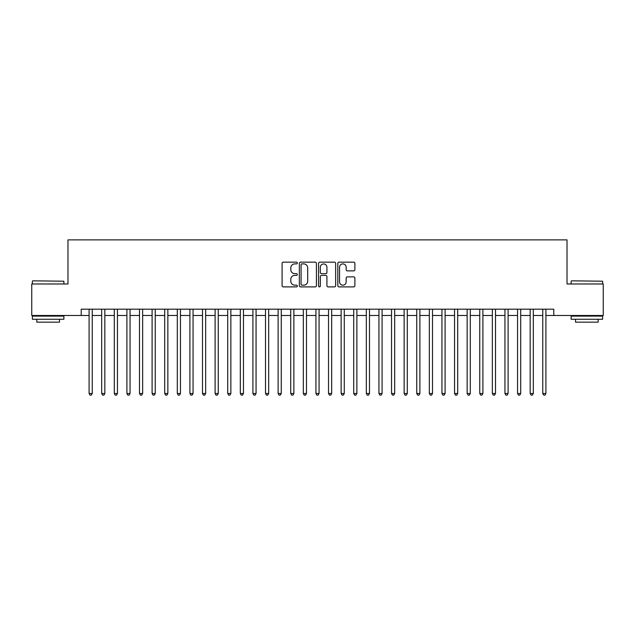 <?xml version="1.0" encoding="UTF-8"?>
<svg xmlns="http://www.w3.org/2000/svg" width="635" height="635" viewBox="0 0 635 635"><rect width="100%" height="100%" fill="white"/><g stroke="black" fill="none" stroke-linecap="round" stroke-linejoin="round"><path stroke-width="0.95" d="M297.339 263.025A0.865 0.865 0 0 0 296.474 262.16L283.329 262.16A1.238 1.238 0 0 0 282.091 263.398L282.091 285.663A1.238 1.238 0 0 0 283.329 286.893L296.474 286.893A0.865 0.865 0 0 0 297.339 286.028A0.865 0.865 0 0 0 296.474 285.163L294.767 285.163A3.961 3.961 0 0 1 290.814 281.21L290.814 279.352A3.961 3.961 0 0 1 294.767 275.392L296.474 275.392A0.865 0.865 0 0 0 297.339 274.526A0.865 0.865 0 0 0 296.474 273.661L294.767 273.661A3.961 3.961 0 0 1 290.814 269.7L290.814 267.851A3.961 3.961 0 0 1 294.767 263.89L296.474 263.89A0.865 0.865 0 0 0 297.339 263.025M353.647 270.875A1.238 1.238 0 0 0 354.886 269.645L354.886 263.398A1.238 1.238 0 0 0 353.647 262.16L339.05 262.16A1.238 1.238 0 0 0 337.82 263.398L337.82 285.663A1.238 1.238 0 0 0 339.05 286.893L353.647 286.893A1.238 1.238 0 0 0 354.886 285.663L354.886 278.114A1.238 1.238 0 0 0 353.647 276.876L347.401 276.876A1.238 1.238 0 0 0 346.17 278.114L346.17 281.853A3.31 3.31 0 0 1 342.86 285.163A3.31 3.31 0 0 1 339.55 281.853L339.55 267.2A3.31 3.31 0 0 1 342.86 263.89A3.31 3.31 0 0 1 346.17 267.2L346.17 269.645A1.238 1.238 0 0 0 347.401 270.875L353.647 270.875M81.216 315.484L31.75 315.484L31.75 283.98L67.977 283.98L67.977 239.871L567.023 239.871L567.023 283.98L603.25 283.98L603.25 315.484L553.783 315.484L553.783 309.181L81.216 309.181L81.216 315.484L89.09 315.484M316.42 263.398A1.238 1.238 0 0 0 315.182 262.16L300.585 262.16A1.238 1.238 0 0 0 299.347 263.398L299.347 285.663A1.238 1.238 0 0 0 300.585 286.893L315.182 286.893A1.238 1.238 0 0 0 316.42 285.663L316.42 263.398M319.818 262.16L334.415 262.16A1.238 1.238 0 0 1 335.653 263.398L335.653 285.663A1.238 1.238 0 0 1 334.415 286.893L328.168 286.893A1.238 1.238 0 0 1 326.93 285.663L326.93 276.63A1.238 1.238 0 0 0 325.691 275.392L321.548 275.392A1.238 1.238 0 0 0 320.318 276.63L320.318 286.028A0.865 0.865 0 0 1 319.445 286.893A0.865 0.865 0 0 1 318.579 286.028L318.579 263.398A1.238 1.238 0 0 1 319.818 262.16M92.242 315.484L101.687 315.484M104.839 315.484L114.292 315.484M117.443 315.484L126.897 315.484M130.048 315.484L139.494 315.484M142.645 315.484L152.098 315.484M155.25 315.484L164.703 315.484M167.854 315.484L177.3 315.484M180.451 315.484L189.905 315.484M193.056 315.484L202.509 315.484M205.661 315.484L215.106 315.484M218.257 315.484L227.711 315.484M230.862 315.484L240.316 315.484M243.467 315.484L252.913 315.484M256.064 315.484L265.517 315.484M268.668 315.484L278.122 315.484M281.273 315.484L290.719 315.484M293.87 315.484L303.324 315.484M306.475 315.484L315.928 315.484M319.072 315.484L328.525 315.484M331.676 315.484L341.13 315.484M344.281 315.484L353.727 315.484M356.878 315.484L366.331 315.484M369.483 315.484L378.936 315.484M382.087 315.484L391.533 315.484M394.684 315.484L404.138 315.484M407.289 315.484L416.743 315.484M419.894 315.484L429.339 315.484M432.491 315.484L441.944 315.484M445.095 315.484L454.549 315.484M457.7 315.484L467.146 315.484M470.297 315.484L479.75 315.484M482.902 315.484L492.355 315.484M495.506 315.484L504.952 315.484M508.103 315.484L517.557 315.484M520.708 315.484L530.161 315.484M533.313 315.484L542.758 315.484M545.909 315.484L553.783 315.484M301.942 263.89A0.865 0.865 0 0 0 301.077 264.755L301.077 284.297A0.865 0.865 0 0 0 301.942 285.163L303.736 285.163A3.961 3.961 0 0 0 307.697 281.21L307.697 267.851A3.961 3.961 0 0 0 303.736 263.89L301.942 263.89M326.93 267.264A3.31 3.31 0 0 0 323.62 263.954A3.31 3.31 0 0 0 320.318 267.264L320.318 272.423A1.238 1.238 0 0 0 321.548 273.661L325.691 273.661A1.238 1.238 0 0 0 326.93 272.423L326.93 267.264M92.242 309.181L92.242 393.494L89.09 393.494L89.09 309.181M92.242 393.494L91.297 395.129L90.035 395.129L89.09 393.494M32.758 280.829L63.889 281.21L32.758 280.829M48.133 319.262L32.377 319.262L32.377 316.111L63.889 316.111L63.889 319.262L48.133 319.262M59.476 319.262L59.476 322.159L36.79 322.159L36.79 319.262M571.492 280.829L602.623 281.21L571.492 280.829M586.867 319.262L571.111 319.262L571.111 316.111L602.623 316.111L602.623 319.262L586.867 319.262M598.21 319.262L598.21 322.159L575.524 322.159L575.524 319.262M104.839 309.181L104.839 393.494L101.687 393.494L101.687 309.181M104.839 393.494L103.894 395.129L102.64 395.129L101.687 393.494M117.443 309.181L117.443 393.494L114.292 393.494L114.292 309.181M117.443 393.494L116.499 395.129L115.237 395.129L114.292 393.494M130.048 309.181L130.048 393.494L126.897 393.494L126.897 309.181M130.048 393.494L129.103 395.129L127.841 395.129L126.897 393.494M142.645 309.181L142.645 393.494L139.494 393.494L139.494 309.181M142.645 393.494L141.7 395.129L140.438 395.129L139.494 393.494M155.25 309.181L155.25 393.494L152.098 393.494L152.098 309.181M155.25 393.494L154.305 395.129L153.043 395.129L152.098 393.494M167.854 309.181L167.854 393.494L164.703 393.494L164.703 309.181M167.854 393.494L166.91 395.129L165.648 395.129L164.703 393.494M180.451 309.181L180.451 393.494L177.3 393.494L177.3 309.181M180.451 393.494L179.507 395.129L178.244 395.129L177.3 393.494M193.056 309.181L193.056 393.494L189.905 393.494L189.905 309.181M193.056 393.494L192.111 395.129L190.849 395.129L189.905 393.494M205.661 309.181L205.661 393.494L202.509 393.494L202.509 309.181M205.661 393.494L204.716 395.129L203.454 395.129L202.509 393.494M218.257 309.181L218.257 393.494L215.106 393.494L215.106 309.181M218.257 393.494L217.313 395.129L216.051 395.129L215.106 393.494M230.862 309.181L230.862 393.494L227.711 393.494L227.711 309.181M230.862 393.494L229.918 395.129L228.656 395.129L227.711 393.494M243.467 309.181L243.467 393.494L240.316 393.494L240.316 309.181M243.467 393.494L242.514 395.129L241.26 395.129L240.316 393.494M256.064 309.181L256.064 393.494L252.913 393.494L252.913 309.181M256.064 393.494L255.119 395.129L253.857 395.129L252.913 393.494M268.668 309.181L268.668 393.494L265.517 393.494L265.517 309.181M268.668 393.494L267.724 395.129L266.462 395.129L265.517 393.494M281.273 309.181L281.273 393.494L278.122 393.494L278.122 309.181M281.273 393.494L280.321 395.129L279.067 395.129L278.122 393.494M293.87 309.181L293.87 393.494L290.719 393.494L290.719 309.181M293.87 393.494L292.925 395.129L291.663 395.129L290.719 393.494M306.475 309.181L306.475 393.494L303.324 393.494L303.324 309.181M306.475 393.494L305.53 395.129L304.268 395.129L303.324 393.494M319.072 309.181L319.072 393.494L315.928 393.494L315.928 309.181M319.072 393.494L318.127 395.129L316.873 395.129L315.928 393.494M331.676 309.181L331.676 393.494L328.525 393.494L328.525 309.181M331.676 393.494L330.732 395.129L329.47 395.129L328.525 393.494M344.281 309.181L344.281 393.494L341.13 393.494L341.13 309.181M344.281 393.494L343.337 395.129L342.074 395.129L341.13 393.494M356.878 309.181L356.878 393.494L353.727 393.494L353.727 309.181M356.878 393.494L355.933 395.129L354.679 395.129L353.727 393.494M369.483 309.181L369.483 393.494L366.331 393.494L366.331 309.181M369.483 393.494L368.538 395.129L367.276 395.129L366.331 393.494M382.087 309.181L382.087 393.494L378.936 393.494L378.936 309.181M382.087 393.494L381.143 395.129L379.881 395.129L378.936 393.494M394.684 309.181L394.684 393.494L391.533 393.494L391.533 309.181M394.684 393.494L393.74 395.129L392.486 395.129L391.533 393.494M407.289 309.181L407.289 393.494L404.138 393.494L404.138 309.181M407.289 393.494L406.344 395.129L405.082 395.129L404.138 393.494M419.894 309.181L419.894 393.494L416.743 393.494L416.743 309.181M419.894 393.494L418.949 395.129L417.687 395.129L416.743 393.494M432.491 309.181L432.491 393.494L429.339 393.494L429.339 309.181M432.491 393.494L431.546 395.129L430.284 395.129L429.339 393.494M445.095 309.181L445.095 393.494L441.944 393.494L441.944 309.181M445.095 393.494L444.151 395.129L442.889 395.129L441.944 393.494M457.7 309.181L457.7 393.494L454.549 393.494L454.549 309.181M457.7 393.494L456.756 395.129L455.493 395.129L454.549 393.494M470.297 309.181L470.297 393.494L467.146 393.494L467.146 309.181M470.297 393.494L469.352 395.129L468.09 395.129L467.146 393.494M482.902 309.181L482.902 393.494L479.75 393.494L479.75 309.181M482.902 393.494L481.957 395.129L480.695 395.129L479.75 393.494M495.506 309.181L495.506 393.494L492.355 393.494L492.355 309.181M495.506 393.494L494.562 395.129L493.3 395.129L492.355 393.494M508.103 309.181L508.103 393.494L504.952 393.494L504.952 309.181M508.103 393.494L507.159 395.129L505.897 395.129L504.952 393.494M520.708 309.181L520.708 393.494L517.557 393.494L517.557 309.181M520.708 393.494L519.763 395.129L518.501 395.129L517.557 393.494M533.313 309.181L533.313 393.494L530.161 393.494L530.161 309.181M533.313 393.494L532.36 395.129L531.106 395.129L530.161 393.494M545.909 309.181L545.909 393.494L542.758 393.494L542.758 309.181M545.909 393.494L544.965 395.129L543.703 395.129L542.758 393.494M32.377 283.98L32.377 281.21M39.56 316.111L39.56 315.484M56.705 316.111L56.705 315.484M63.889 283.98L63.889 281.21M571.111 283.98L571.111 281.21M578.294 316.111L578.294 315.484M595.439 316.111L595.439 315.484M602.623 283.98L602.623 281.21"/></g></svg>
